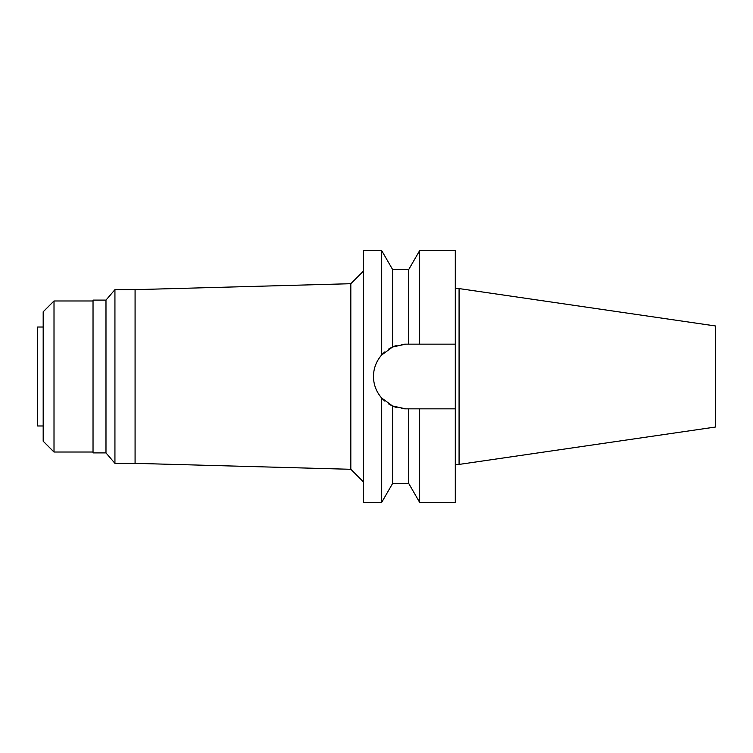 <?xml version="1.0" encoding="UTF-8"?>
<svg xmlns="http://www.w3.org/2000/svg" width="753" height="753" viewBox="0 0 753 753"><rect width="100%" height="100%" fill="white"/><g stroke="black" fill="none" stroke-linecap="round" stroke-linejoin="round"><path stroke-width="1.13" d="M43.185 327.028L37.65 327.028L37.65 425.972L43.185 425.972M43.185 311.798L43.185 441.202L54.009 452.026L54.009 300.974L43.185 311.798M93.033 300.974L54.009 300.974M93.033 452.026L54.009 452.026M93.033 300.099L93.033 452.901L105.985 452.901L105.985 300.099L93.033 300.099M363.407 271.118L350.823 283.702L350.823 469.298L135.079 463.349L135.079 289.651L114.936 289.651L105.985 300.099M114.936 289.651L114.936 463.349L105.985 452.901M135.079 463.349L114.936 463.349M350.823 283.702L135.079 289.651M363.407 481.882L350.823 469.298M401.33 344.469A32.351 32.351 0 0 1 405.829 344.149L392.595 346.982L381.696 354.964L381.696 250.627L363.407 250.627L363.407 502.373L381.696 502.373L381.696 398.036L392.595 406.018A32.351 32.351 0 0 1 388.454 403.787M381.696 354.964C376.284 361.205 373.544 368.386 373.479 376.5C373.544 384.614 376.284 391.795 381.696 398.036M374.006 382.308A32.351 32.351 0 0 1 374.006 370.692M375.587 365.017A32.351 32.351 0 0 1 378.147 359.755M379.305 357.976A32.351 32.351 0 0 1 384.792 351.924M388.454 349.213A32.351 32.351 0 0 1 396.897 345.411L394.958 346.032M396.897 407.589A32.351 32.351 0 0 1 392.595 406.018L405.829 408.851A32.351 32.351 0 0 1 401.33 408.531L402.714 408.7M384.792 401.076A32.351 32.351 0 0 1 379.305 395.024M378.147 393.245A32.351 32.351 0 0 1 375.587 387.983M388.812 404.013L392.595 406.018L392.595 483.492L408.738 483.492L408.738 408.851L419.647 408.851L419.647 502.373L455.292 502.373L455.292 408.851L415.995 408.851L455.292 408.851L455.292 344.149L408.738 344.149L408.738 269.508L392.595 269.508L392.595 346.982L388.539 349.157M405.829 408.851L412.362 408.851M405.829 344.149L455.292 344.149L455.292 250.627L419.647 250.627L419.647 344.149L415.995 344.149M413.999 344.149L412.362 344.149M459.076 288.578L715.35 325.955L715.35 427.045L459.076 464.422L459.076 288.578L455.292 288.578M459.076 464.422L455.292 464.422M392.595 269.508L381.696 250.627M392.595 483.492L381.696 502.373M408.738 269.508L419.647 250.627M408.738 483.492L419.647 502.373"/></g></svg>
